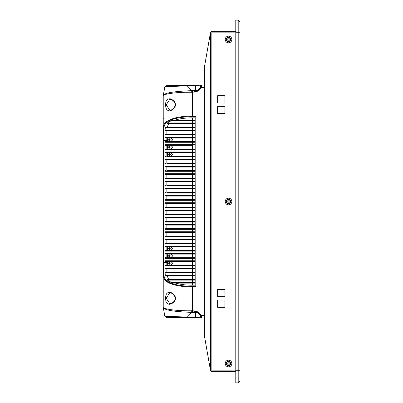 <?xml version="1.0" encoding="UTF-8"?>
<svg xmlns="http://www.w3.org/2000/svg" width="403" height="403" viewBox="0 0 403 403"><rect width="100%" height="100%" fill="white"/><g stroke="black" fill="none" stroke-linecap="round" stroke-linejoin="round"><path stroke-width="0.6" d="M228.531 37.983L227.02 39.494L228.531 41.005L230.042 39.494L228.531 37.983L229.136 38.109M228.531 361.995L227.02 363.506L228.531 365.017L230.042 363.506L228.531 361.995L229.136 362.121M228.531 199.989L227.02 201.5L228.531 203.011L230.042 201.5L228.531 199.989L229.136 200.115M235.785 32.24L240.017 32.24L240.017 381.036L240.017 370.76L238.203 370.76L238.203 382.85L235.785 382.85L235.785 20.15L238.203 20.15L238.203 370.76L235.785 370.76M238.203 20.15L240.017 21.964L238.203 20.15L235.785 20.15M240.017 381.036L238.203 382.85L240.017 381.036M170.766 85.673L204.346 85.088L204.346 317.952L192.256 317.74C194.251 317.796 195.364 317.665 195.591 317.357L164.857 316.295L166.152 317.287L187.249 317.655L166.031 317.282L164.857 316.295L163.225 307.257L163.225 275.058M169.809 303.736L166.227 298.24L169.809 292.744C170.686 293.183 174.061 292.739 175.29 298.24C174.59 301.489 172.761 303.323 169.809 303.736L169.809 303.736M169.809 110.296L166.227 104.8L169.809 99.304C170.686 99.743 174.061 99.299 175.29 104.8C174.59 108.049 172.761 109.883 169.809 110.296L169.809 110.296M163.225 141.513L163.225 131.952C163.029 127.192 163.719 124.008 165.29 122.406C171.265 118.139 180.297 116.039 192.397 116.114L195.798 116.129L195.097 116.805L195.097 286.236L195.798 286.911L192.397 286.926C181.209 286.986 170.363 284.911 165.29 280.634C163.724 279.062 163.039 275.884 163.225 271.093L163.225 95.783L163.588 93.577M167.114 154.369C166.998 156.087 166.918 156.087 166.872 154.369C166.918 152.656 166.998 152.656 167.114 154.369C166.998 156.087 166.918 156.087 166.872 154.369C166.918 152.656 166.998 152.656 167.114 154.369M168.071 154.369L167.693 155.699L167.386 154.369L167.693 153.039L168.071 154.369M169.814 154.369L169.174 155.699L168.62 154.369L169.174 153.039L169.814 154.369M172.529 154.369L171.552 155.699L170.691 154.369L171.552 153.039L172.529 154.369M172.529 147.115L171.552 148.445L170.691 147.115L171.552 145.785L172.529 147.115M169.814 147.115L169.174 148.445L168.62 147.115L169.174 145.785L169.814 147.115M168.071 147.115L167.693 148.445L167.386 147.115L167.693 145.785L168.071 147.115M167.114 147.115C166.998 148.833 166.918 148.833 166.872 147.115C166.918 145.402 166.998 145.402 167.114 147.115C166.998 148.833 166.918 148.833 166.872 147.115C166.918 145.402 166.998 145.402 167.114 147.115M172.529 139.861L171.552 141.191L170.691 139.861L171.552 138.531L172.529 139.861M169.814 139.861L169.174 141.191L168.62 139.861L169.174 138.531L169.814 139.861M168.071 139.861L167.693 141.191L167.386 139.861L167.693 138.531L168.071 139.861M167.114 139.861C166.998 141.579 166.918 141.579 166.872 139.861C166.918 138.148 166.998 138.148 167.114 139.861C166.998 141.579 166.918 141.579 166.872 139.861C166.918 138.148 166.998 138.148 167.114 139.861M172.529 248.671L171.552 250.001L170.691 248.671L171.552 247.341L172.529 248.671M169.814 248.671L169.174 250.001L168.62 248.671L169.174 247.341L169.814 248.671M168.071 248.671L167.693 250.001L167.386 248.671L167.693 247.341L168.071 248.671M167.114 248.671C166.998 250.389 166.918 250.389 166.872 248.671C166.918 246.958 166.998 246.958 167.114 248.671C166.998 250.389 166.918 250.389 166.872 248.671C166.918 246.958 166.998 246.958 167.114 248.671M172.529 263.179L171.552 264.509L170.691 263.179L171.552 261.849L172.529 263.179M169.814 263.179L169.174 264.509L168.62 263.179L169.174 261.849L169.814 263.179M168.071 263.179L167.693 264.509L167.386 263.179L167.693 261.849L168.071 263.179M167.114 263.179C166.998 264.897 166.918 264.897 166.872 263.179C166.918 261.466 166.998 261.466 167.114 263.179C166.998 264.897 166.918 264.897 166.872 263.179C166.918 261.466 166.998 261.466 167.114 263.179M172.529 255.925L171.552 257.255L170.691 255.925L171.552 254.595L172.529 255.925M169.814 255.925L169.174 257.255L168.62 255.925L169.174 254.595L169.814 255.925M168.071 255.925L167.693 257.255L167.386 255.925L167.693 254.595L168.071 255.925M167.114 255.925C166.998 257.643 166.918 257.643 166.872 255.925C166.918 254.212 166.998 254.212 167.114 255.925C166.998 257.643 166.918 257.643 166.872 255.925C166.918 254.212 166.998 254.212 167.114 255.925M166.61 268.015L166.61 268.62M166.61 130.189L166.61 130.794M166.61 137.443L166.61 138.048M166.61 144.697L166.61 145.302M166.61 151.951L166.61 152.556M166.61 159.205L166.61 159.81M166.61 166.459L166.61 167.064M166.61 173.713L166.61 174.318M166.61 180.967L166.61 181.572M166.61 188.221L166.61 188.826M166.61 195.475L166.61 196.08M167.507 130.794L167.441 130.189M168.217 138.048L168.177 137.443M168.444 159.205L168.444 159.81M168.444 166.459L168.444 167.064L168.454 166.459M168.444 173.713L168.454 174.318M168.444 180.967L168.454 181.572M168.444 188.221L168.454 188.826M168.444 195.475L168.454 196.08M168.368 261.366L168.383 260.761M167.124 275.874L167.154 275.592M167.88 268.62L167.945 268.015M168.479 275.874L168.469 275.592M170.237 196.08L170.237 195.475M170.237 188.826L170.237 188.221M170.237 181.572L170.237 180.967M170.237 174.318L170.237 173.713M170.237 167.064L170.237 166.459M186.211 138.048L186.211 137.443L186.211 138.048M186.211 130.794L186.211 130.189L186.211 130.794M186.211 123.54L186.211 122.935L186.211 123.54M186.211 238.999L186.211 239.604L186.211 238.999M186.211 246.253L186.211 246.858L186.211 246.253M186.211 253.507L186.211 254.112L186.211 253.507M163.225 114.155L163.225 113.868M175.028 283.128L173.894 282.523M184.398 123.54L184.398 122.935M163.225 122.814L163.225 118.22M163.225 296.88L163.225 275.017M165.29 280.634L165.84 280.065C164.288 278.433 163.613 275.35 163.82 270.821L163.225 271.093L163.225 257.849M184.398 138.048L184.398 137.443M184.398 130.794L184.398 130.189M184.398 246.253L184.398 246.858M184.398 253.507L184.398 254.112M165.049 163.93L165.049 163.94A0.605 0.605 -0 0 1 165.185 163.643L165.049 163.93M165.049 171.184L165.049 171.194A0.605 0.605 -0 0 1 165.185 170.897L165.049 171.184M165.049 178.438L165.049 178.448A0.605 0.605 -0 0 1 165.185 178.151L165.049 178.438M165.049 185.692L165.049 185.702A0.605 0.605 -0 0 1 165.185 185.405L165.049 185.692M165.049 192.946L165.049 192.956A0.605 0.605 -0 0 1 165.185 192.659L165.049 192.946M165.049 200.2L165.049 200.21A0.605 0.605 -0 0 1 165.185 199.913L165.049 200.2M165.049 207.454L165.049 207.464A0.605 0.605 -0 0 1 165.185 207.167L165.049 207.454M165.049 221.962L165.049 221.972A0.605 0.605 -0 0 1 165.185 221.675L165.049 221.962M165.049 229.216L165.049 229.226A0.605 0.605 -0 0 1 165.185 228.929L165.049 229.216M165.049 236.47L165.049 236.48A0.605 0.605 -0 0 1 165.185 236.183L165.049 236.47M165.049 243.724L165.049 243.734A0.605 0.605 -0 0 1 165.185 243.437L165.049 243.724M165.049 250.978L165.049 250.988A0.605 0.605 -0 0 1 165.185 250.691L165.049 250.978M163.225 131.937L163.225 95.783L164.857 86.746L187.209 85.814L200.598 85.819L200.472 87.476L197.742 90.378L193.062 92.262L195.49 90.67L197.742 90.378L198.115 91.108L191.692 92.262C176.328 91.97 163.21 94.08 163.225 95.783L163.26 95.37L163.225 95.783M165.678 104.8C165.487 100.654 167.044 98.67 170.343 98.846C173.537 100.02 175.265 102.004 175.532 104.8C175.179 107.873 173.245 109.898 169.723 110.87C166.892 110.699 165.542 108.679 165.678 104.8L166.227 104.8M165.678 298.24C165.487 294.094 167.044 292.11 170.343 292.286C173.537 293.46 175.265 295.444 175.532 298.24C175.179 301.313 173.245 303.338 169.723 304.31C166.892 304.139 165.542 302.119 165.678 298.24L166.227 298.24M163.225 271.154L163.225 307.257C162.767 308.864 176.489 311.106 191.692 310.778L192.397 310.773L192.407 286.357C179.536 286.17 170.681 284.07 165.84 280.065L167.245 280.045L171.532 282.523L174.01 283.128L195.097 283.128L195.097 282.523L192.458 282.523L192.478 283.128L195.097 283.128M163.689 277.521L164.122 278.916M204.346 315.534L201.591 315.489L201.45 317.902L200.477 317.221L195.591 317.357L195.49 312.37L191.752 312.365L191.692 310.778M198.115 311.932L197.742 312.663L195.49 312.37L193.062 310.778L198.115 311.932L201.304 315.03L200.472 315.564L200.477 317.221L200.759 316.023L201.591 315.489L201.304 315.03M200.598 317.221L201.45 317.902L204.346 317.952L204.346 335.563L204.346 67.437L204.346 85.088L201.45 85.139L201.591 87.552L198.115 91.108M190.443 85.33L196.09 85.234M164.862 86.726L165.829 85.779L187.249 85.386L166.026 85.758L165.124 86.182M201.334 85.144L204.346 85.088L201.334 85.139L200.477 85.819L200.472 87.476L201.304 88.01M170.237 145.302L170.237 144.697L170.237 145.302M170.237 138.048L170.237 137.443L170.237 138.048M181.063 130.189L181.063 130.794M181.063 137.443L181.063 138.048M170.237 246.253L170.237 246.858L170.237 246.253M170.237 253.507L170.237 254.112L170.237 253.507M181.063 254.112L181.063 253.507M181.063 246.858L181.063 246.253M165.29 122.406L165.84 122.975C170.686 118.971 179.536 116.875 192.407 116.684L192.402 90.68L191.752 90.675C174.333 91.3 164.837 92.866 163.26 95.37M163.82 132.214L163.225 131.947L163.225 140.516L163.82 140.516L163.82 132.214C163.613 127.691 164.288 124.608 165.84 122.975L167.245 122.996L167.366 123.54L195.097 123.54L195.097 122.935L192.458 122.935L192.458 120.517L171.532 120.517L167.245 122.996M191.692 92.262L191.752 90.675L187.209 85.814L187.249 85.386L187.209 85.814M165.971 127.167L165.275 127.771L165.094 130.189L192.458 130.189L192.458 127.771L195.097 127.771L195.097 127.167L165.971 127.167L167.2 127.167L168.681 123.54L167.366 123.54L195.097 123.54M165.094 130.189L165.678 130.794L195.097 130.794L195.097 130.189L192.458 130.189L192.478 130.794L195.097 130.794M166.887 130.794L166.852 134.421L165.633 134.421L165.039 135.025L165.643 134.421A0.605 0.605 180 0 0 165.039 135.025L165.039 137.443L165.643 138.048L195.097 138.048L195.097 137.443L192.458 137.443L192.458 135.025L165.039 135.025M195.097 145.302L195.097 144.697L192.458 144.697L192.478 145.302L165.643 145.302L165.039 144.697A0.605 0.605 180 0 0 165.643 145.302L165.039 144.697L192.458 144.697L192.478 141.675L165.643 141.675A0.605 0.605 180 0 0 165.039 142.279L165.643 141.675L166.852 141.675L166.852 138.048L166.217 138.048M166.852 138.048L166.852 140.516L163.82 140.516L163.82 262.524L166.852 262.524L166.852 264.993L165.643 264.993L165.039 265.597L165.039 268.015L165.643 268.62L195.097 268.62L195.097 268.015L192.458 268.015L192.458 265.597L165.039 265.597A0.605 0.605 180 0 1 165.643 264.993L195.097 264.993L195.097 265.597L192.458 265.597L192.478 264.993L195.097 264.993L192.523 264.993L192.523 261.366M165.643 261.366L165.039 260.761A0.605 0.605 180 0 0 165.643 261.366L165.039 260.761L192.458 260.761L192.458 258.343L165.039 258.343L165.643 257.739A0.605 0.605 180 0 0 165.039 258.343A0.605 0.605 -0 0 1 165.185 257.945L165.039 260.761L165.578 261.361L195.097 261.366L195.097 260.761L192.458 260.761L192.478 261.366L195.097 261.366L165.643 261.366M166.852 254.112L166.852 257.739L165.643 257.739L195.097 257.739L195.097 258.343L192.458 258.343L192.478 257.739L195.097 257.739L192.523 257.739L192.523 254.112M192.478 254.112L165.643 254.112L165.039 253.507A0.605 0.605 180 0 0 165.643 254.112L165.039 253.507L192.458 253.507L192.458 251.089L165.039 251.089L165.643 250.485A0.605 0.605 180 0 0 165.039 251.089L165.039 253.507L165.578 254.107L195.097 254.112L195.097 253.507L192.458 253.507L192.478 254.112L195.097 254.112M166.852 246.858L166.852 250.485L165.643 250.485L195.097 250.485L195.097 251.089L192.458 251.089L192.478 250.485L195.097 250.485L192.523 250.485L192.523 246.858M192.478 246.858L165.643 246.858L165.039 246.253A0.605 0.605 180 0 0 165.643 246.858L165.039 246.253L192.458 246.253L192.458 243.835L165.039 243.835L165.643 243.231A0.605 0.605 180 0 0 165.039 243.835L165.039 246.253L165.578 246.853L195.097 246.858L195.097 246.253L192.458 246.253L192.478 246.858L195.097 246.858M166.852 239.604L166.852 243.231L165.643 243.231L195.097 243.231L195.097 243.835L192.458 243.835L192.478 243.231L195.097 243.231L192.523 243.231L192.523 239.604M192.478 239.604L165.643 239.604L165.039 238.999A0.605 0.605 180 0 0 165.643 239.604L165.039 238.999L192.458 238.999L192.458 236.581L165.039 236.581L165.643 235.977A0.605 0.605 180 0 0 165.039 236.581L165.039 238.999L165.578 239.599L195.097 239.604L195.097 238.999L192.458 238.999L192.478 239.604L195.097 239.604M166.852 232.35L166.852 235.977L165.643 235.977L195.097 235.977L195.097 236.581L192.458 236.581L192.478 235.977L195.097 235.977L192.523 235.977L192.523 232.35M192.478 232.35L165.643 232.35L165.039 231.745A0.605 0.605 180 0 0 165.643 232.35L165.039 231.745L192.458 231.745L192.458 229.327L165.039 229.327L165.643 228.723A0.605 0.605 180 0 0 165.039 229.327L165.039 231.745L165.578 232.345L195.097 232.35L195.097 231.745L192.458 231.745L192.478 232.35L195.097 232.35M166.852 225.096L166.852 228.723L165.643 228.723L195.097 228.723L195.097 229.327L192.458 229.327L192.478 228.723L195.097 228.723L192.523 228.723L192.523 225.096M192.478 225.096L165.643 225.096L165.039 224.491A0.605 0.605 180 0 0 165.643 225.096L165.039 224.491L192.458 224.491L192.458 222.073L165.039 222.073L165.643 221.469A0.605 0.605 180 0 0 165.039 222.073L165.039 224.491L165.578 225.091L195.097 225.096L195.097 224.491L192.458 224.491L192.478 225.096L195.097 225.096M166.852 217.842L166.852 221.469L165.643 221.469L195.097 221.469L195.097 222.073L192.458 222.073L192.478 221.469L195.097 221.469L192.523 221.469L192.523 217.842M192.478 217.842L165.643 217.842L165.039 217.237A0.605 0.605 180 0 0 165.643 217.842L165.039 217.237L192.458 217.237L192.458 214.819L165.039 214.819L165.643 214.215A0.605 0.605 180 0 0 165.039 214.819L165.039 217.237L165.578 217.837L195.097 217.842L195.097 217.237L192.458 217.237L192.478 217.842L195.097 217.842M166.852 210.588L166.852 214.215L165.643 214.215L195.097 214.215L195.097 214.819L192.458 214.819L192.478 214.215L195.097 214.215L192.523 214.215L192.523 210.588M192.478 210.588L165.643 210.588L165.039 209.983A0.605 0.605 180 0 0 165.643 210.588L165.039 209.983L192.458 209.983L192.458 207.565L165.039 207.565L165.643 206.961A0.605 0.605 180 0 0 165.039 207.565L165.039 209.983L165.578 210.583L195.097 210.588L195.097 209.983L192.458 209.983L192.478 210.588L195.097 210.588M166.852 203.334L166.852 206.961L165.643 206.961L195.097 206.961L195.097 207.565L192.458 207.565L192.478 206.961L195.097 206.961L192.523 206.961L192.523 203.334M192.478 203.334L165.643 203.334L165.039 202.729A0.605 0.605 180 0 0 165.643 203.334L165.039 202.729L192.458 202.729L192.458 200.311L165.039 200.311L165.643 199.707A0.605 0.605 180 0 0 165.039 200.311L165.039 202.729L165.578 203.329L195.097 203.334L195.097 202.729L192.458 202.729L192.478 203.334L195.097 203.334M166.852 196.08L166.852 199.707L165.643 199.707L195.097 199.707L195.097 200.311L192.458 200.311L192.478 199.707L195.097 199.707L192.523 199.707L192.523 196.08M192.478 196.08L165.643 196.08L165.039 195.475L165.039 193.057L165.643 192.453A0.605 0.605 180 0 0 165.039 193.057L192.458 193.057L192.478 192.453L195.097 192.453L195.097 193.057L192.458 193.057L192.458 195.475L195.097 195.475L195.097 196.08L192.478 196.08L192.458 195.475L165.039 195.475A0.605 0.605 180 0 0 165.643 196.08L165.039 195.475L165.578 196.075L195.097 196.08M166.852 188.826L166.852 192.453L195.097 192.453L192.523 192.453L192.523 188.826M192.478 188.826L165.643 188.826L165.039 188.221L165.039 185.803L165.643 185.199A0.605 0.605 180 0 0 165.039 185.803L192.458 185.803L192.478 185.199L195.097 185.199L195.097 185.803L192.458 185.803L192.458 188.221L195.097 188.221L195.097 188.826L192.478 188.826L192.458 188.221L165.039 188.221A0.605 0.605 180 0 0 165.643 188.826L165.039 188.221L165.578 188.821L195.097 188.826M166.852 181.572L166.852 185.199L195.097 185.199L192.523 185.199L192.523 181.572M192.478 181.572L165.643 181.572L165.039 180.967L165.039 178.549L165.643 177.945A0.605 0.605 180 0 0 165.039 178.549L192.458 178.549L192.478 177.945L195.097 177.945L195.097 178.549L192.458 178.549L192.458 180.967L195.097 180.967L195.097 181.572L192.478 181.572L192.458 180.967L165.039 180.967A0.605 0.605 180 0 0 165.643 181.572L165.039 180.967L165.578 181.567L195.097 181.572M166.852 174.318L166.852 177.945L195.097 177.945L192.523 177.945L192.523 174.318M192.478 174.318L165.643 174.318L165.039 173.713L165.039 171.295L165.643 170.691A0.605 0.605 180 0 0 165.039 171.295L192.458 171.295L192.478 170.691L195.097 170.691L195.097 171.295L192.458 171.295L192.458 173.713L195.097 173.713L195.097 174.318L192.478 174.318L192.458 173.713L165.039 173.713A0.605 0.605 180 0 0 165.643 174.318L165.039 173.713L165.578 174.313L195.097 174.318M166.852 167.064L166.852 170.691L195.097 170.691L192.523 170.691L192.523 167.064M192.478 167.064L165.643 167.064L165.039 166.459L165.039 164.041L165.643 163.437A0.605 0.605 180 0 0 165.039 164.041L192.458 164.041L192.478 163.437L195.097 163.437L195.097 164.041L192.458 164.041L192.458 166.459L195.097 166.459L195.097 167.064L192.478 167.064L192.458 166.459L165.039 166.459A0.605 0.605 180 0 0 165.643 167.064L165.039 166.459L165.643 167.064L195.097 167.064M166.852 159.81L166.852 163.437L195.097 163.437L192.523 163.437L192.523 159.81M192.478 159.81L165.643 159.81L165.039 159.205L165.039 156.787L165.643 156.183A0.605 0.605 180 0 0 165.039 156.787L192.458 156.787L192.478 156.183L195.097 156.183L195.097 156.787L192.458 156.787L192.458 159.205L195.097 159.205L195.097 159.81L192.478 159.81L192.458 159.205L165.039 159.205A0.605 0.605 180 0 0 165.643 159.81L165.039 159.205L165.578 159.805L195.097 159.81M166.852 152.556L166.852 156.183L195.097 156.183L192.523 156.183L192.523 152.556M192.478 152.556L165.643 152.556L165.039 151.951L165.039 149.533L165.643 148.929A0.605 0.605 180 0 0 165.039 149.533L192.458 149.533L192.478 148.929L195.097 148.929L195.097 149.533L192.458 149.533L192.458 151.951L195.097 151.951L195.097 152.556L192.478 152.556L192.458 151.951L165.039 151.951A0.605 0.605 180 0 0 165.643 152.556L165.039 151.951L165.578 152.551L195.097 152.556M166.852 145.302L166.852 148.929L195.097 148.929L192.523 148.929L192.523 145.302M192.478 145.302L165.578 145.297L165.039 144.697L165.039 142.279L195.097 142.279L195.097 141.675L166.852 141.675L166.852 140.516M166.852 268.62L166.887 272.247L165.678 272.247L165.094 272.851L165.275 275.269L165.971 275.874L195.097 275.874L195.097 275.269L192.458 275.269L192.458 272.851L165.094 272.851M167.245 280.045L167.366 279.501L168.681 279.501L167.2 275.874L165.971 275.874L195.097 275.874M163.26 307.67C164.837 310.174 174.333 311.741 191.752 312.365L187.209 317.226L187.249 317.655L192.261 317.74M192.402 312.36L192.397 310.773L193.062 310.778L197.742 312.663L200.759 316.023M170.288 275.269L170.323 275.874M165.039 268.015L192.458 268.015L192.478 268.62L165.643 268.62L165.039 268.015A0.605 0.605 180 0 0 165.643 268.62L195.097 268.62M165.049 149.417A0.605 0.605 -0 0 1 165.185 149.135L165.049 149.417M165.245 149.075A0.605 0.605 -0 0 1 165.588 148.929L165.245 149.075M165.245 163.583A0.605 0.605 -0 0 1 165.588 163.437L165.245 163.583M165.245 170.837A0.605 0.605 -0 0 1 165.588 170.691L165.245 170.837M165.245 178.091A0.605 0.605 -0 0 1 165.588 177.945L165.245 178.091M165.245 185.345A0.605 0.605 -0 0 1 165.588 185.199L165.245 185.345M165.245 192.599A0.605 0.605 -0 0 1 165.588 192.453L165.245 192.599M165.245 199.853A0.605 0.605 -0 0 1 165.588 199.707L165.245 199.853M165.245 207.107A0.605 0.605 -0 0 1 165.588 206.961L165.245 207.107M165.245 221.615A0.605 0.605 -0 0 1 165.588 221.469L165.245 221.615M165.245 228.869A0.605 0.605 -0 0 1 165.588 228.723L165.245 228.869M165.245 236.123A0.605 0.605 -0 0 1 165.588 235.977L165.245 236.123M165.245 243.377A0.605 0.605 -0 0 1 165.588 243.231L165.245 243.377M165.245 250.631A0.605 0.605 -0 0 1 165.588 250.485L165.245 250.631M165.245 257.885A0.605 0.605 -0 0 1 165.588 257.739L165.245 257.885M195.097 117.862L192.523 117.847C186.166 117.832 180.62 118.522 175.894 119.913L174.01 119.913L171.532 120.517M165.039 137.443L192.458 137.443L192.478 138.048L165.578 138.043L165.039 137.443A0.605 0.605 180 0 0 165.643 138.048L195.097 138.048M166.852 134.421L195.097 134.421L195.097 135.025L192.458 135.025L192.478 134.421L195.097 134.421L165.643 134.421M167.2 127.167L195.097 127.167L192.478 127.167L192.458 127.771L165.275 127.771M168.681 279.501L192.523 279.501L192.523 275.874M166.887 272.247L192.523 272.247L192.523 268.62M192.523 264.993L166.852 264.993L166.852 261.366M175.894 283.128C180.62 284.518 186.166 285.208 192.523 285.193L195.097 285.178M174.01 119.913L192.478 119.913L192.458 120.517L195.097 120.517L195.097 119.913L192.523 119.913L192.523 117.847M165.678 272.247L192.478 272.247L192.458 272.851L195.097 272.851L195.097 272.247L192.523 272.247M171.532 282.523L192.458 282.523L192.458 280.105L195.097 280.105L195.097 279.501L192.523 279.501M192.402 90.68L195.49 90.67L195.626 85.24L196.508 85.224M175.894 119.913L192.523 119.913M166.852 148.929L192.523 148.929M166.852 156.183L192.523 156.183M166.852 163.437L192.523 163.437M166.852 170.691L192.523 170.691M166.852 177.945L192.523 177.945M166.852 185.199L192.523 185.199M166.852 192.453L192.523 192.453M166.852 199.707L192.523 199.707M166.852 206.961L192.523 206.961M166.852 214.215L192.523 214.215M166.852 221.469L192.523 221.469M166.852 228.723L192.523 228.723M166.852 235.977L192.523 235.977M166.852 243.231L192.523 243.231M166.852 250.485L192.523 250.485M166.852 257.739L192.523 257.739M167.366 279.501L195.097 279.501L192.478 279.501L192.458 280.105L167.316 280.105M192.478 272.247L195.097 272.247L192.478 272.247M192.478 141.675L195.097 141.675L192.478 141.675M192.478 119.913L195.097 119.913L192.478 119.913M162.983 120.517C162.983 122.668 162.983 122.668 162.983 120.517C162.983 122.668 162.983 122.668 162.983 120.517C162.983 118.366 162.983 118.366 162.983 120.517C162.983 118.366 162.983 118.366 162.983 120.517M228.531 41.61A2.116 2.116 0 0 0 230.647 39.494A2.116 2.116 0 0 0 228.531 37.378A2.116 2.116 0 0 0 226.415 39.494A2.116 2.116 0 0 0 228.531 41.61M228.531 203.616A2.116 2.116 0 0 0 230.647 201.5A2.116 2.116 0 0 0 228.531 199.384A2.116 2.116 0 0 0 226.415 201.5A2.116 2.116 0 0 0 228.531 203.616M228.531 365.622A2.116 2.116 0 0 0 230.647 363.506A2.116 2.116 0 0 0 228.531 361.39A2.116 2.116 0 0 0 226.415 363.506A2.116 2.116 0 0 0 228.531 365.622M228.531 42.819A3.325 3.325 0 0 0 231.856 39.494A3.325 3.325 0 0 0 228.531 36.169A3.325 3.325 0 0 0 225.206 39.494A3.325 3.325 0 0 0 228.531 42.819M228.531 204.825A3.325 3.325 0 0 0 231.856 201.5A3.325 3.325 0 0 0 228.531 198.175A3.325 3.325 0 0 0 225.206 201.5A3.325 3.325 0 0 0 228.531 204.825M228.531 366.831A3.325 3.325 0 0 0 231.856 363.506A3.325 3.325 0 0 0 228.531 360.181A3.325 3.325 0 0 0 225.206 363.506A3.325 3.325 0 0 0 228.531 366.831M204.346 67.437L210.426 33.041L210.426 369.964L204.371 335.623L204.371 67.377M235.785 32.839L210.426 32.829L204.407 67.17M204.407 335.83L210.426 370.171L235.785 370.161M210.426 32.829A1.451 1.451 0 0 1 211.857 31.63L235.785 31.63M210.426 369.964L211.857 369.964L211.857 33.041L210.426 33.041M235.785 371.37L211.857 371.37A1.451 1.451 0 0 1 210.426 370.171M211.857 33.041L235.785 33.041M224.904 300.034L217.65 300.034L217.65 307.288L224.904 307.288L224.904 300.034L217.65 300.034L217.65 307.288L224.904 307.288L224.904 300.034M224.904 289.394L217.65 289.394L217.65 296.648L224.904 296.648L224.904 289.394L217.65 289.394L217.65 296.648L224.904 296.648L224.904 289.394M217.65 95.713L217.65 102.967L224.904 102.967L224.904 95.713L217.65 95.713L217.65 102.967L224.904 102.967L224.904 95.713L217.65 95.713M217.65 106.352L217.65 113.606L224.904 113.606L224.904 106.352L217.65 106.352L217.65 113.606L224.904 113.606L224.904 106.352L217.65 106.352M235.785 369.964L211.857 369.964M168.454 130.794L168.454 130.189M163.225 140.516L163.225 262.524L163.82 262.524L163.82 270.821M187.707 317.66L187.249 317.655L187.707 317.66M195.798 116.129L195.798 286.911M204.346 87.506L201.591 87.552L200.759 87.018M192.256 85.3L195.626 85.24L192.256 85.3C194.377 85.25 195.485 85.376 195.586 85.683M164.852 86.791L166.031 85.758L164.857 86.746L164.681 87.708M175.532 104.8L175.884 104.8M175.532 298.24L175.884 298.24M195.591 317.357L195.631 317.801L197.072 317.826M192.407 116.684L195.168 116.699M195.168 286.342L192.407 286.357M201.455 85.139L200.598 85.819M192.523 134.421L192.523 130.794M192.523 127.167L192.523 123.54M165.275 275.269L192.458 275.269L192.478 275.874L165.875 275.874M167.316 122.935L192.458 122.935L192.478 123.54L167.356 123.54M192.523 141.675L192.523 138.048M165.678 130.794L192.478 130.794L165.678 130.794M192.523 283.128L192.523 285.193M167.144 275.874L167.169 275.592M163.225 95.854L163.225 97.526M163.225 98.141L163.225 98.831M163.225 99.334L163.225 101.224M163.225 102.76L163.235 103.964M163.235 299.071L163.225 304.945M163.225 305.363L163.225 307.182M163.225 307.257L163.27 307.761M200.014 317.876L198.654 317.851M198.714 85.184L199.959 85.164M192.478 283.128L172 283.128M163.588 122.935L162.983 122.331M163.588 118.099L162.983 118.704"/></g></svg>
